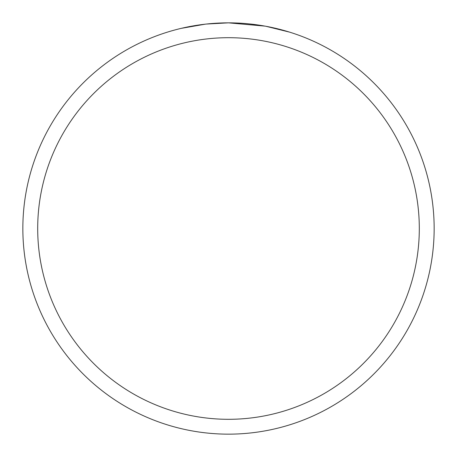 <?xml version="1.0" encoding="UTF-8"?>
<svg xmlns="http://www.w3.org/2000/svg" width="457" height="457" viewBox="0 0 457 457"><rect width="100%" height="100%" fill="white"/><g stroke="black" fill="none" stroke-linecap="round" stroke-linejoin="round"><path stroke-width="0.69" d="M233.624 22.913L235.458 22.97M244.124 23.444L246.934 23.678M250.425 24.021L254.692 24.524M265.031 26.123L228.5 22.85A205.65 205.65 0 0 1 434.15 228.5A205.65 205.65 0 0 1 228.5 434.15A205.65 205.65 0 0 1 22.85 228.5A205.65 205.65 0 0 1 228.5 22.85L206.273 24.055M266.003 26.3L289.612 32.139M268.505 26.78L266.294 26.352M228.5 37.697A190.803 190.803 0 0 1 419.303 228.5A190.803 190.803 0 0 1 228.5 419.303A190.803 190.803 0 0 1 37.697 228.5A190.803 190.803 0 0 1 228.5 37.697M205.307 24.164L181.195 28.363"/></g></svg>
